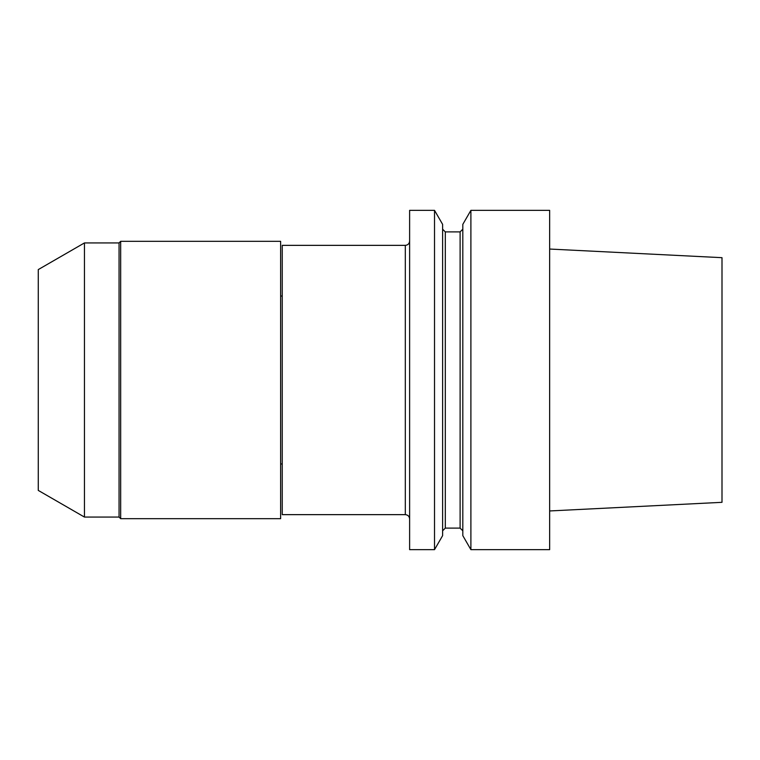<?xml version="1.0" encoding="UTF-8"?>
<svg xmlns="http://www.w3.org/2000/svg" width="760" height="760" viewBox="0 0 760 760"><rect width="100%" height="100%" fill="white"/><g stroke="black" fill="none" stroke-linecap="round" stroke-linejoin="round"><path stroke-width="1.14" d="M405.317 245.356L405.317 514.644L282.245 514.644L282.245 245.356L405.317 245.356C407.93 245.1 409.365 243.666 409.621 241.043M470.896 210.349L470.896 549.651L549.651 549.651L549.651 210.349L470.896 210.349L462.811 224.361L462.811 535.639L470.896 549.651M434.52 210.349L442.615 224.361L442.615 535.639L434.52 549.651L409.621 549.651L409.621 210.349L434.52 210.349L434.52 549.651M119.054 242.934L119.054 517.066L84.445 517.066L84.445 242.934L119.054 242.934L120.669 241.319L120.669 518.681L280.63 518.681L280.63 241.319L120.669 241.319M84.445 242.934L38.266 269.591L38.266 490.409L84.445 517.066M38.266 299.82L38.266 460.18M549.651 249.042L722 257.678L722 502.322L549.651 510.957M442.615 229.197L445.303 231.885L445.303 528.114L442.615 530.803M445.303 528.114L460.113 528.114L460.113 231.885L462.811 229.197M280.63 296.039L282.245 296.01M280.63 463.961L282.245 463.99M405.317 514.644C407.93 514.9 409.365 516.334 409.621 518.957M460.113 528.114L462.811 530.803M445.303 231.885L460.113 231.885M120.669 518.681L119.054 517.066"/></g></svg>
